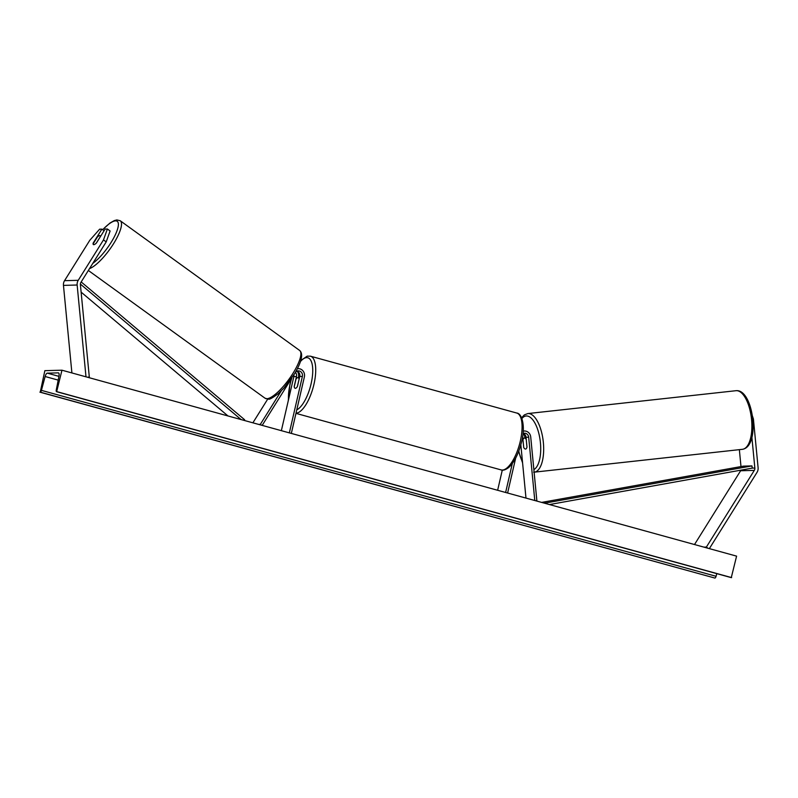 <?xml version="1.0" encoding="UTF-8"?>
<svg xmlns="http://www.w3.org/2000/svg" width="798" height="798" viewBox="0 0 798 798"><rect width="100%" height="100%" fill="white"/><g stroke="black" fill="none" stroke-linecap="round" stroke-linejoin="round"><path stroke-width="1.2" d="M751.886 437.324L754.848 468.037A3.551 3.272 -91.5 0 1 754.3 470.391L706.38 547.069L707.966 548.246M739.357 449.653L740.983 466.581M740.923 470.142A3.551 3.272 -91.5 0 1 740.624 470.75L694.509 544.535M752.404 415.908L753.412 419.02L758.1 467.678A7.092 6.544 -91.5 0 1 757.94 470.142A7.092 6.544 -91.5 0 1 757.013 472.386L709.362 548.625M703.956 547.139L706.38 547.069M753.412 419.02L752.803 419.08M107.391 228.996L103.491 239.899L106.204 241.904L110.104 230.991L107.391 228.996L105.137 229.056L96.408 243.021A5.546 1.736 126.4 0 1 93.785 244.667A5.546 1.736 126.4 0 1 93.356 244.547A5.546 1.736 126.4 0 1 93.157 243.101L101.885 229.136L99.63 229.196L89.805 240.268L64.548 280.677A7.092 6.544 88.5 0 0 63.621 282.921A7.092 6.544 88.5 0 0 63.461 285.385L71.9 372.945M106.204 241.904L80.947 282.312A3.551 3.272 88.5 0 0 80.398 284.657L89.306 377.005L87.391 377.215M104.079 230.752L101.885 229.136M103.491 239.899L78.234 280.317A7.092 6.544 88.5 0 0 77.306 282.562A7.092 6.544 88.5 0 0 77.147 285.016L85.994 376.826M281.295 390.83L260.338 424.356L258.612 424.396M267.709 399.11L252.886 422.82M298.332 377.683L298.472 377.105A6.653 6.135 88.5 0 0 297.245 371.25M281.355 430.671L293.834 376.636A4.429 4.09 88.5 0 0 293.903 374.831M296.976 371.15A4.429 4.09 -91.5 0 1 299.739 376.476L297.445 386.412A5.546 2.055 105.4 0 1 295.15 388.307A5.546 2.055 105.4 0 1 294.193 386.491L296.487 376.556A4.429 4.09 88.5 0 0 295.41 372.337M261.475 425.194L260.338 424.356M291.44 378.551L262.173 425.384M289.345 432.875L302.382 376.407A4.429 4.09 88.5 0 0 295.489 372.207M291.33 433.424L304.367 376.945A6.653 6.135 88.5 0 0 298.243 368.656A6.653 6.135 88.5 0 0 297.375 368.746M523.199 431.169A6.653 6.135 -91.5 0 1 524.436 431A6.653 6.135 -91.5 0 1 530.72 436.985L536.845 500.555L535.488 500.705M524.894 437.972L524.815 437.144A6.653 6.135 -91.5 0 0 523.448 433.593M522.61 436.486A4.429 4.09 -91.5 0 1 522.79 437.364L523.009 439.658M520.835 444.745L525.982 498.092M522.999 433.573A4.429 4.09 -91.5 0 1 528.685 437.204L534.79 500.516M526.251 439.548A5.546 2.314 -96.3 0 0 524.476 438.022A5.546 2.314 -96.3 0 0 524.406 438.032A5.546 2.314 -96.3 0 0 522.969 439.768L523.707 447.419A5.546 2.314 -96.3 0 0 525.543 449.055A5.546 2.135 -96.2 0 0 525.603 449.045A5.546 2.135 -96.2 0 0 526.979 447.079L526.032 437.274A4.429 4.09 88.5 0 0 523.179 433.494M507.608 493.024L515.678 458.072M505.623 492.476L512.306 463.548M497.633 490.271L502.291 470.102M299.021 379.19A5.546 2.055 -74.6 0 0 298.093 377.624A5.546 2.055 -74.6 0 0 295.938 379.279L294.223 386.731A5.546 2.055 -74.6 0 0 295.15 388.307A5.546 2.055 -74.6 0 0 297.305 386.651L299.1 379.22M531.388 443.927A5.546 2.314 -96.3 0 0 531.219 442.112M61.965 370.202L56.648 391.698A1.995 0.738 105.4 0 1 56.558 391.688A1.995 0.738 105.4 0 1 56.279 389.963L58.972 376.147A3.771 1.397 -74.6 0 0 58.444 372.885A3.771 1.397 -74.6 0 0 58.294 372.866L47.341 373.155A3.771 1.397 -74.6 0 0 45.127 376.516L41.426 390.362A1.995 0.738 105.4 0 1 40.259 392.137L44.858 370.661L61.965 370.202L736.594 556.136L731.277 577.622A1.995 0.738 105.4 0 1 731.197 577.612A1.995 0.738 105.4 0 1 731.118 577.582M57.007 391.688L731.636 577.612M39.9 392.147L714.888 578.061A1.995 0.738 105.4 0 0 716.065 576.286L716.774 573.642M100.229 236.906L100.189 236.876A5.546 1.546 -54.1 0 0 100.019 235.689A5.546 1.546 -54.1 0 0 99.63 235.6A5.546 1.546 -54.1 0 0 97.326 237.116L93.356 243.48A5.546 1.546 -54.1 0 0 93.456 244.607M100.189 236.876L96.249 243.181M541.652 502.401L743.387 466.142L751.935 465.912L752.285 468.107L549.463 504.555M543.638 502.949L546.281 502.88L546.411 503.718M751.935 465.912L546.281 502.88M81.117 292.128L227.999 415.967M80.389 284.078L241.106 419.578M81.177 281.933L244.637 419.748L244.158 420.416M752.285 468.107L754.848 468.037M740.624 470.75L754.3 470.391M64.548 280.677L78.234 280.317M63.461 285.385L77.147 285.016M293.834 376.636L296.487 376.556M299.739 376.476L302.382 376.407M526.032 437.274L528.685 437.204M520.306 441.164A29.486 10.953 -74.6 0 0 516.765 413.045C522.241 413.394 525.543 427.02 521.613 441.693C518.75 453.404 514.491 461.972 508.835 467.399C505.623 469.862 503.039 470.7 501.094 469.902A29.486 10.953 -74.6 0 0 520.306 441.164M516.765 413.045L310.412 356.177A29.486 10.953 105.4 0 1 313.953 384.297A29.486 10.953 105.4 0 1 296.008 413.174M296.776 409.863A27.272 10.135 -74.6 0 0 311.11 383.768A27.272 10.135 -74.6 0 0 311.11 360.995A27.272 10.135 -74.6 0 0 300.537 361.394M291.859 377.943A27.272 10.135 -74.6 0 0 290.073 384.337A27.272 10.135 -74.6 0 0 288.497 399.768M736.384 390.671A29.486 12.319 -96.3 0 0 735.995 390.701L736.524 390.661C753.482 389.703 760.664 446.461 742.439 449.314A29.486 12.319 -96.3 0 0 751.517 419.13A29.486 12.319 -96.3 0 0 736.384 390.671M735.995 390.701L527.797 413.573A29.486 12.319 83.7 0 1 528.186 413.544A29.486 12.319 83.7 0 1 543.308 442.002A29.486 12.319 83.7 0 1 534.231 472.187A29.486 12.319 83.7 0 1 534.111 472.197M533.862 469.603A27.272 11.391 -96.3 0 0 540.106 439.987A27.272 11.391 -96.3 0 0 526.401 415.967A27.272 11.391 -96.3 0 0 521.912 418.551M518.79 451.07A27.272 11.391 -96.3 0 0 522.5 461.982M47.341 373.155L58.932 376.357M56.648 391.698L731.277 577.622M40.259 392.137L714.888 578.061M41.426 390.362L716.065 576.286M45.127 376.516L58.194 380.117M102.683 229.724A27.272 7.631 125.9 0 1 115.331 220.886A27.272 7.631 125.9 0 1 113.895 237.605A27.272 7.631 125.9 0 1 92.787 263.37M89.506 268.617A29.486 8.249 -54.1 0 0 112.857 244.816A29.486 8.249 -54.1 0 0 120.259 220.767L116.867 219.929L114.304 220.577L109.944 223.061L102.603 229.664M120.259 220.767L299.629 350.452A29.486 8.249 125.9 0 1 291.031 376.327A29.486 8.249 125.9 0 1 267.131 398.711A29.486 8.249 125.9 0 1 265.076 398.242L88.349 270.472M297.415 368.686L298.243 368.656M523.209 431.03L524.436 431M310.412 356.177L307.21 356.147L300.806 360.536M291.539 378.412L289.893 384.387L288.278 400.696M501.094 469.902L295.958 413.364M299.39 377.973L298.093 377.624M527.797 413.573L524.346 414.9L521.593 417.743M518.65 451.439L522.59 462.89M742.439 449.314L533.702 472.226M526.091 437.843L524.406 438.032M731.197 577.612L56.558 391.688M299.629 350.452C303.449 353.753 301.774 361.494 294.602 373.693L283.849 388.147L278.372 393.564C272.487 397.973 269.185 399.818 268.457 399.09L265.076 398.242M100.688 236.168L100.019 235.689"/></g></svg>
